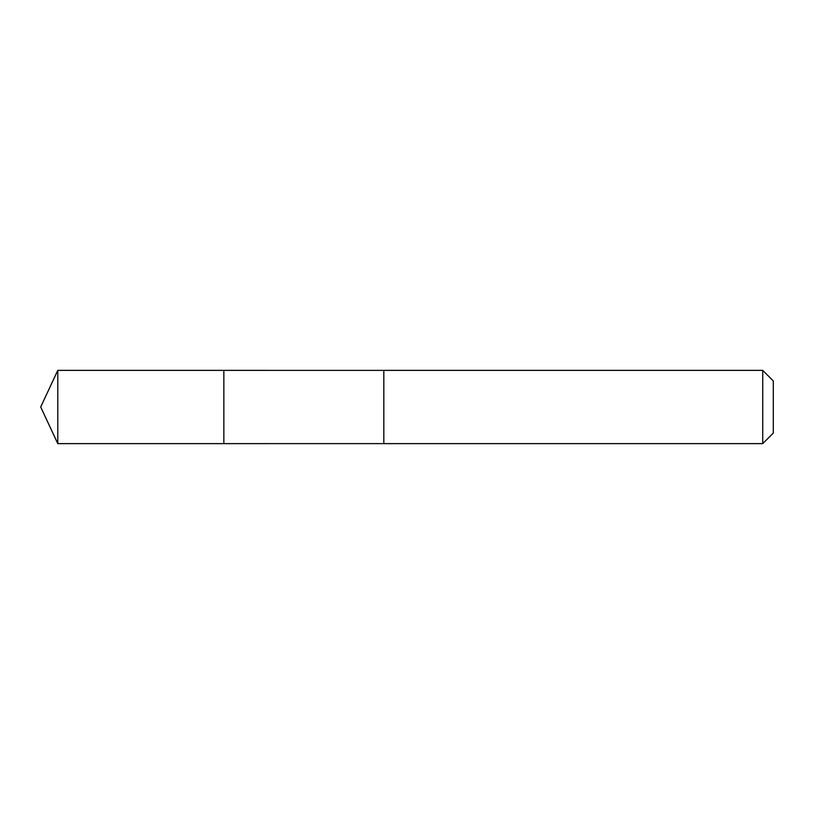 <?xml version="1.0" encoding="UTF-8"?>
<svg xmlns="http://www.w3.org/2000/svg" width="814" height="814" viewBox="0 0 814 814"><rect width="100%" height="100%" fill="white"/><g stroke="black" fill="none" stroke-linecap="round" stroke-linejoin="round"><path stroke-width="1.22" d="M223.85 371.988L223.85 370.37L57.784 370.37L57.784 443.63L223.85 443.63L223.85 370.37L383.821 370.38L383.821 443.62L223.85 443.63L223.85 371.988M383.821 370.37L383.821 443.63L762.728 443.63L762.728 370.37L383.821 370.37M762.728 370.37L773.3 380.942L773.3 433.058L762.728 443.63M223.85 443.63L57.784 443.63L40.7 407L57.784 443.63M40.7 407L57.784 370.37"/></g></svg>
